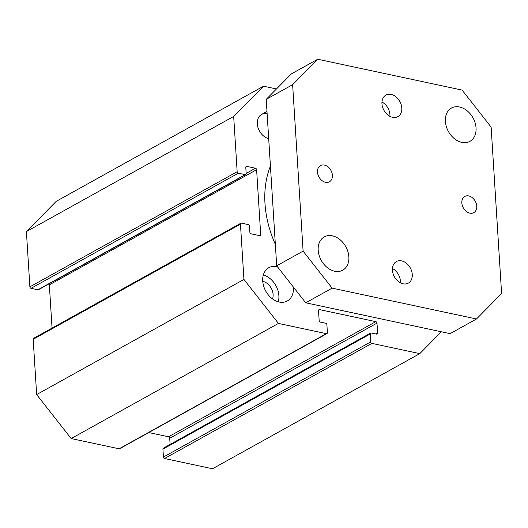 <?xml version="1.0" encoding="UTF-8"?>
<svg xmlns="http://www.w3.org/2000/svg" width="528" height="528" viewBox="0 0 528 528"><rect width="100%" height="100%" fill="white"/><g stroke="black" fill="none" stroke-linecap="round" stroke-linejoin="round"><path stroke-width="0.79" d="M370.636 333.049L163.357 448.186A1.346 0.99 61 0 0 162.921 449.13L163.423 457.037A1.346 0.99 61 0 0 164.584 458.515L212.52 468.758L419.806 353.621L371.864 343.378A1.346 0.99 -119 0 1 370.702 341.9L370.207 333.993A1.346 0.99 -119 0 1 370.636 333.049A1.346 0.99 -119 0 1 371.21 332.977L376.622 334.132A1.346 0.99 61 0 0 377.197 334.059A1.346 0.99 61 0 0 377.626 333.115L376.999 323.129A1.346 0.99 61 0 0 375.837 321.644L319.539 309.619A1.346 0.99 61 0 0 318.965 309.692A1.346 0.99 61 0 0 318.536 310.636L319.163 320.621A1.346 0.99 61 0 0 320.324 322.1L325.736 323.261A1.346 0.99 -119 0 1 326.898 324.74L327.393 332.647A1.346 0.99 -119 0 1 326.964 333.59A1.346 0.99 -119 0 1 326.39 333.663L278.454 323.42L243.936 279.437L240.458 224.156A1.346 0.99 -119 0 1 240.887 223.212A1.346 0.99 -119 0 1 241.461 223.139L248.318 224.605A1.346 0.99 -119 0 1 249.48 226.083L249.876 232.327A1.346 0.99 61 0 0 251.038 233.805L259.697 235.653A1.346 0.99 61 0 0 260.271 235.58A1.346 0.99 61 0 0 260.7 234.637L256.615 169.712A1.346 0.99 61 0 0 255.453 168.234L246.794 166.386A1.346 0.99 61 0 0 246.22 166.459A1.346 0.99 61 0 0 245.791 167.402L246.18 173.646A1.346 0.99 -119 0 1 245.751 174.59A1.346 0.99 -119 0 1 245.177 174.662L238.319 173.197A1.346 0.99 -119 0 1 237.158 171.719L233.68 116.437L263.525 86.203L276.467 88.968M148.79 432.557L168.557 436.781A1.346 0.99 -119 0 1 169.719 438.26L170.108 444.431M240.887 223.212L33.607 338.342A1.346 0.99 61 0 0 33.178 339.286L36.656 394.568L71.168 438.557L119.11 448.8A1.346 0.99 61 0 0 119.684 448.721L326.964 333.59M48.959 283.892A1.346 0.99 -119 0 1 49.335 284.849L52.054 328.099M263.525 86.203L56.245 201.333L26.4 231.568L29.878 286.849A1.346 0.99 61 0 0 31.04 288.328L37.897 289.793A1.346 0.99 61 0 0 38.471 289.72L245.751 174.59M275.352 244.345A95.192 70.29 -119 0 1 270.428 166.089M268.699 138.626A13.438 9.926 -119 0 1 257.921 127.373A13.438 9.926 -119 0 1 261.598 114.437A13.438 9.926 -119 0 1 267.128 113.659M263.347 274.936A19.041 14.058 -119 0 1 278.269 301.792M293.363 287.041A19.041 14.058 -119 0 1 287.311 300.973A19.041 14.058 -119 0 1 279.18 302.023A19.041 14.058 -119 0 1 263.67 286.183A19.041 14.058 -119 0 1 268.825 267.689A19.041 14.058 -119 0 1 277.451 266.759M272.507 298.914A11.873 8.765 61 0 0 262.852 281.371A11.873 8.765 61 0 0 262.753 281.351M36.656 394.568L243.936 279.437M441.362 331.782L419.806 353.621M71.168 438.557L278.454 323.42M26.4 231.568L233.68 116.437M317.48 172.095A9.26 6.838 -119 0 1 320.443 165.594A9.26 6.838 -119 0 1 328.033 166.901A9.26 6.838 -119 0 1 332.396 175.283A9.26 6.838 -119 0 1 329.432 181.784A9.26 6.838 -119 0 1 321.842 180.477A9.26 6.838 -119 0 1 317.48 172.095M461.835 202.943A9.26 6.838 -119 0 1 464.798 196.442A9.26 6.838 -119 0 1 472.395 197.749A9.26 6.838 -119 0 1 476.758 206.131A9.26 6.838 -119 0 1 473.794 212.632A9.26 6.838 -119 0 1 466.198 211.325A9.26 6.838 -119 0 1 461.835 202.943M389.915 116.338A12.316 9.095 61 0 0 381.962 102.023M381.955 103.759A12.316 9.095 -119 0 1 385.895 95.113A12.316 9.095 -119 0 1 399.835 101.462A12.316 9.095 -119 0 1 397.861 116.648A12.316 9.095 -119 0 1 387.763 114.913A12.316 9.095 -119 0 1 381.955 103.759M400.389 282.803A12.316 9.095 61 0 0 392.436 268.488M392.429 270.224A12.316 9.095 -119 0 1 396.37 261.578A12.316 9.095 -119 0 1 410.302 267.927A12.316 9.095 -119 0 1 408.335 283.114A12.316 9.095 -119 0 1 398.237 281.378A12.316 9.095 -119 0 1 392.429 270.224M476.494 318.985L450.094 333.65L305.732 302.801L276.698 265.808L266.224 99.337L291.331 73.907L317.737 59.242L292.631 84.671L303.105 251.137L332.138 288.136L476.494 318.985L501.6 293.555L491.126 127.083L462.092 90.09L317.737 59.242M348.856 256.813A19.041 14.058 -119 0 1 342.764 270.178A19.041 14.058 -119 0 1 321.229 260.357A19.041 14.058 -119 0 1 324.278 236.887A19.041 14.058 -119 0 1 339.887 239.573A19.041 14.058 -119 0 1 348.856 256.813M476.051 127.967A19.041 14.058 -119 0 1 469.96 141.332A19.041 14.058 -119 0 1 448.424 131.518A19.041 14.058 -119 0 1 451.466 108.049A19.041 14.058 -119 0 1 467.075 110.735A19.041 14.058 -119 0 1 476.051 127.967M305.732 302.801L332.138 288.136M276.698 265.808L303.105 251.137M266.224 99.337L292.631 84.671M237.158 171.719L29.878 286.849M31.04 288.328L238.319 173.197M245.177 174.662L37.897 289.793M245.857 166.907L246.794 166.386M255.453 168.234L246.167 173.395M49.335 284.849L256.615 169.712M260.7 234.637L259.103 235.528M33.178 339.286L240.458 224.156M326.39 333.663L119.11 448.8M318.595 310.141L319.539 309.619M375.837 321.644L168.557 436.781M169.719 438.26L376.999 323.129M377.626 333.115L376.028 334.006M162.921 449.13L370.207 333.993M370.702 341.9L163.423 457.037M164.584 458.515L371.864 343.378M266.99 111.441L261.598 114.437"/></g></svg>
